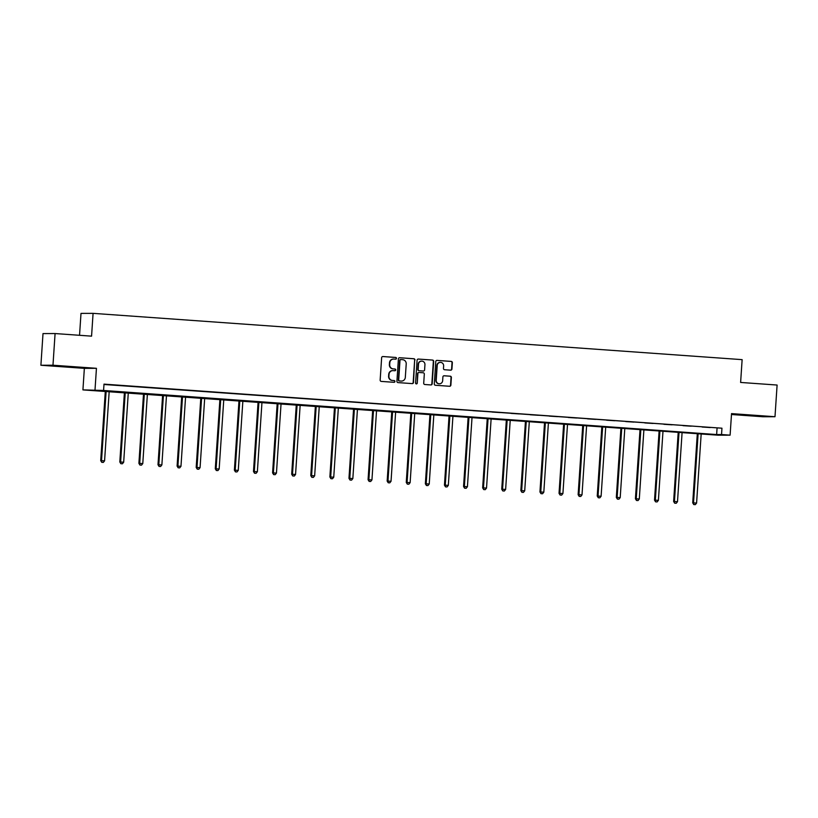 <?xml version="1.0" encoding="UTF-8"?>
<svg xmlns="http://www.w3.org/2000/svg" width="818" height="818" viewBox="0 0 818 818"><rect width="100%" height="100%" fill="white"/><g stroke="black" fill="none" stroke-linecap="round" stroke-linejoin="round"><path stroke-width="1.23" d="M396.474 358.376A0.869 0.838 89.8 0 0 395.687 357.446L382.926 356.536A1.247 1.207 89.8 0 0 381.638 357.691L380.155 380.073A1.247 1.207 89.8 0 0 381.27 381.403L394.041 382.313A0.869 0.838 89.8 0 0 394.941 381.505A0.869 0.838 89.8 0 0 394.153 380.575L392.507 380.452A3.988 3.855 89.8 0 1 388.918 376.198L389.041 374.337A3.988 3.855 89.8 0 1 393.151 370.626L394.808 370.748A0.869 0.838 89.8 0 0 395.707 369.94A0.869 0.838 89.8 0 0 394.92 369.01L393.274 368.887A3.988 3.855 89.8 0 1 389.685 364.634L389.818 362.773A3.988 3.855 89.8 0 1 393.928 359.061L395.575 359.184A0.869 0.838 89.8 0 0 396.474 358.376M395.452 359.174A0.869 0.838 89.8 0 0 395.36 357.446L382.691 356.536M393.908 382.303A0.869 0.838 89.8 0 0 393.826 380.575L392.507 380.452M394.675 370.738A0.869 0.838 89.8 0 0 394.593 369.01L393.274 368.887M752.529 415.37L740.096 414.726L752.529 415.37M68.456 366.587L56.033 365.932L68.456 366.587M450.657 370.165A1.247 1.207 89.8 0 0 451.935 369.01L452.354 362.732A1.247 1.207 89.8 0 0 451.239 361.403L437.057 360.39A1.247 1.207 89.8 0 0 435.769 361.546L434.286 383.928A1.247 1.207 89.8 0 0 435.401 385.258L449.583 386.27A1.247 1.207 89.8 0 0 450.871 385.114L451.372 377.527A1.247 1.207 89.8 0 0 450.248 376.198L444.184 375.769A1.247 1.207 89.8 0 0 442.896 376.924L442.65 380.687A3.333 3.221 89.8 0 1 439.45 383.795A3.333 3.221 89.8 0 1 436.219 380.227L437.201 365.493A3.333 3.221 89.8 0 1 440.401 362.384A3.333 3.221 89.8 0 1 443.632 365.953L443.468 368.407A1.247 1.207 89.8 0 0 444.583 369.736L450.657 370.165M721.537 434.542L730.106 435.156L718.03 435.186L82.925 389.889L103.579 390.462L716.64 434.552L721.537 434.542L721.957 428.203L103.998 384.133L103.579 390.462M55.082 333.55L52.976 365.217L40.9 365.257L43.006 333.591L55.082 333.55L91.565 336.157L93.078 313.355L742.13 359.644L740.617 382.446L777.1 385.043L774.994 416.72L731.537 413.611L730.106 435.156M40.9 365.257L84.356 368.356L96.442 368.315L52.976 365.217M96.442 368.315L95.011 389.859M414.982 360.063A1.247 1.207 89.8 0 0 413.867 358.734L399.685 357.732A1.247 1.207 89.8 0 0 398.407 358.887L396.914 381.27A1.247 1.207 89.8 0 0 398.039 382.599L412.211 383.611A1.247 1.207 89.8 0 0 413.499 382.446L414.654 360.073A1.247 1.207 89.8 0 0 413.54 358.744L399.45 357.732M418.376 359.061L432.548 360.073A1.247 1.207 89.8 0 1 433.673 361.403L432.18 383.785A1.247 1.207 89.8 0 1 430.902 384.941L424.828 384.511A1.247 1.207 89.8 0 1 423.714 383.182L424.317 374.102A1.247 1.207 89.8 0 0 423.192 372.773L419.174 372.487A1.247 1.207 89.8 0 0 417.886 373.642L417.262 383.09A0.869 0.838 89.8 0 1 416.423 383.908A0.869 0.838 89.8 0 1 415.575 382.967L417.088 360.217A1.247 1.207 89.8 0 1 418.376 359.061L418.202 359.061M731.476 414.511L762.918 416.751L774.994 416.72M93.078 313.355L81.002 313.386L79.54 335.298M103.978 384.491L721.957 428.203M110.123 384.808L118.283 385.329L110.123 384.808M129.213 386.168L137.373 386.689L129.213 386.168M148.314 387.527L156.473 388.049L148.314 387.527M167.414 388.887L175.573 389.409L167.414 388.887M186.504 390.258L194.664 390.779L186.504 390.258M205.604 391.618L213.764 392.139L205.604 391.618M224.705 392.977L232.864 393.499L224.705 392.977M243.795 394.337L251.954 394.859L243.795 394.337M262.895 395.697L271.055 396.219L262.895 395.697M281.995 397.067L290.155 397.589L281.995 397.067M301.085 398.427L309.255 398.949L301.085 398.427M320.186 399.787L328.345 400.309L320.186 399.787M339.286 401.147L347.445 401.669L339.286 401.147M358.376 402.507L366.546 403.029L358.376 402.507M377.476 403.877L385.636 404.399L377.476 403.877M396.577 405.237L404.736 405.759L396.577 405.237M415.667 406.597L423.836 407.119L415.667 406.597M434.767 407.957L442.927 408.479L434.767 407.957M453.867 409.317L462.027 409.838L453.867 409.317M472.968 410.687L481.127 411.209L472.968 410.687M492.058 412.047L500.217 412.569L492.058 412.047M511.158 413.407L519.318 413.928L511.158 413.407M530.258 414.767L538.418 415.288L530.258 414.767M549.348 416.127L557.508 416.648L549.348 416.127M568.449 417.497L576.608 418.018L568.449 417.497M587.549 418.857L595.708 419.378L587.549 418.857M606.639 420.217L614.799 420.738L606.639 420.217M625.739 421.577L633.899 422.098L625.739 421.577M644.84 422.937L652.999 423.458L644.84 422.937M663.93 424.307L672.099 424.828L663.93 424.307M683.03 425.667L691.19 426.188L683.03 425.667M702.13 427.027L710.29 427.548L702.13 427.027M84.356 368.356L82.925 389.889M717.059 428.223L716.64 434.552M393.489 359.061A3.988 3.855 89.8 0 0 389.491 362.773L389.818 362.773M392.947 368.887A3.988 3.855 89.8 0 1 389.368 364.634L389.491 362.773M392.712 370.626A3.988 3.855 89.8 0 0 388.724 374.337L389.041 374.337M392.18 380.452A3.988 3.855 89.8 0 1 388.591 376.198L388.724 374.337M412.129 383.601A1.247 1.207 89.8 0 0 413.172 382.446L414.654 360.073M400.892 359.562A0.869 0.838 89.8 0 0 399.992 360.37L398.693 380.022A0.869 0.838 89.8 0 0 399.47 380.953L401.219 381.076A3.988 3.855 89.8 0 0 405.319 377.364L406.219 363.938A3.988 3.855 89.8 0 0 402.63 359.685L400.892 359.562M400.769 359.562L400.564 359.562A0.869 0.838 89.8 0 0 399.665 360.37L399.992 360.37M401.331 381.076A3.988 3.855 89.8 0 1 400.892 381.076L399.143 380.953A0.869 0.838 89.8 0 1 398.366 380.022L399.665 360.37M418.131 359.071L432.548 360.073M430.81 384.93A1.247 1.207 89.8 0 0 431.853 383.785L433.346 361.403A1.247 1.207 89.8 0 0 432.221 360.073M419 372.487L418.847 372.487A1.247 1.207 89.8 0 0 417.558 373.642L417.262 383.09M416.26 383.887A0.869 0.838 89.8 0 0 416.935 383.09M424.941 364.685A3.333 3.221 89.8 0 0 421.72 361.116A3.333 3.221 89.8 0 0 418.509 364.225L418.162 369.419A1.247 1.207 89.8 0 0 419.286 370.748L423.315 371.035A1.247 1.207 89.8 0 0 424.593 369.869L424.941 364.685M421.556 361.127A3.333 3.221 89.8 0 0 418.182 364.225L418.509 364.225M423.162 371.035A1.247 1.207 89.8 0 1 422.988 371.035L418.959 370.748A1.247 1.207 89.8 0 1 417.845 369.419L418.182 364.225M440.237 362.394A3.333 3.221 89.8 0 0 436.873 365.493L437.201 365.493M439.286 383.785A3.333 3.221 89.8 0 1 435.892 380.227L436.873 365.493M449.491 386.27A1.247 1.207 89.8 0 0 450.544 385.114L451.045 377.527A1.247 1.207 89.8 0 0 449.931 376.198L443.949 375.779M450.565 370.165A1.247 1.207 89.8 0 0 451.608 369.01L452.027 362.732A1.247 1.207 89.8 0 0 450.912 361.403L436.822 360.401M105.317 391.127L100.706 460.626L104.581 460.841L109.193 391.403M106.135 391.178L101.524 460.626L101.759 462.334L103.313 462.426L102.086 462.334M104.581 460.841L103.313 462.426M101.759 462.334L100.706 460.626M124.418 392.487L119.806 461.986L123.682 462.201L128.293 392.763M125.236 392.538L120.624 461.986L120.859 463.704L122.403 463.786L121.187 463.694M123.682 462.201L122.403 463.786M120.859 463.704L119.806 461.986M143.518 393.847L138.896 463.346L142.782 463.571L147.393 394.123M144.326 393.908L139.714 463.346L139.95 465.064L141.504 465.145L140.277 465.064M142.782 463.571L141.504 465.145M139.95 465.064L138.896 463.346M162.618 395.206L157.997 464.716L161.872 464.931L166.483 395.483M163.426 395.268L158.815 464.706L159.05 466.424L160.604 466.505L159.377 466.424M161.872 464.931L160.604 466.505M159.05 466.424L157.997 464.716M181.708 396.566L177.097 466.076L180.972 466.291L185.584 396.842M182.526 396.628L177.915 466.076L178.15 467.784L179.694 467.876L178.477 467.784M180.972 466.291L179.694 467.876M178.15 467.784L177.097 466.076M200.809 397.937L196.187 467.436L200.073 467.651L204.684 398.213M201.617 397.988L197.005 467.436L197.24 469.143L198.794 469.235L197.567 469.143M200.073 467.651L198.794 469.235M197.24 469.143L196.187 467.436M219.909 399.296L215.287 468.796L219.163 469.011L223.774 399.573M220.717 399.358L216.105 468.796L216.341 470.514L217.895 470.595L216.668 470.514M219.163 469.011L217.895 470.595M216.341 470.514L215.287 468.796M238.999 400.656L234.388 470.156L238.263 470.381L242.874 400.932M239.817 400.718L235.206 470.156L235.441 471.874L236.985 471.955L235.768 471.874M238.263 470.381L236.985 471.955M235.441 471.874L234.388 470.156M258.099 402.016L253.478 471.526L257.363 471.741L261.975 402.292M258.907 402.078L254.296 471.516L254.541 473.233L256.085 473.315L254.858 473.233M257.363 471.741L256.085 473.315M254.541 473.233L253.478 471.526M277.2 403.376L272.578 472.886L276.453 473.101L281.065 403.652M278.008 403.438L273.396 472.886L273.631 474.593L275.185 474.685L273.958 474.593M276.453 473.101L275.185 474.685M273.631 474.593L272.578 472.886M296.29 404.746L291.678 474.246L295.554 474.46L300.165 405.022M297.108 404.798L292.496 474.246L292.732 475.953L294.286 476.045L293.059 475.953M295.554 474.46L294.286 476.045M292.732 475.953L291.678 474.246M315.39 406.106L310.779 475.606L314.654 475.82L319.265 406.382M316.198 406.168L311.586 475.606L311.832 477.323L313.376 477.405L312.159 477.323M314.654 475.82L313.376 477.405M311.832 477.323L310.779 475.606M334.49 407.466L329.869 476.966L333.744 477.191L338.355 407.742M335.298 407.528L330.687 476.966L330.922 478.683L332.476 478.765L331.249 478.683M333.744 477.191L332.476 478.765M330.922 478.683L329.869 476.966M353.58 408.826L348.969 478.336L352.844 478.55L357.456 409.102M354.399 408.888L349.787 478.325L350.022 480.043L351.576 480.135L350.349 480.043M352.844 478.55L351.576 480.135M350.022 480.043L348.969 478.336M372.681 410.196L368.069 479.696L371.945 479.91L376.556 410.472M373.499 410.247L368.877 479.696L369.123 481.403L370.666 481.495L369.45 481.403M371.945 479.91L370.666 481.495M369.123 481.403L368.069 479.696M391.781 411.556L387.159 481.056L391.035 481.27L395.646 411.832M392.589 411.607L387.977 481.056L388.213 482.763L389.767 482.855L388.54 482.763M391.035 481.27L389.767 482.855M388.213 482.763L387.159 481.056M410.871 412.916L406.26 482.416L410.135 482.63L414.746 413.192M411.689 412.978L407.078 482.416L407.313 484.133L408.867 484.215L407.64 484.133M410.135 482.63L408.867 484.215M407.313 484.133L406.26 482.416M429.971 414.276L425.36 483.786L429.235 484L433.847 414.552M430.789 414.337L426.168 483.775L426.413 485.493L427.957 485.575L426.74 485.493M429.235 484L427.957 485.575M426.413 485.493L425.36 483.786M449.072 415.636L444.45 485.146L448.325 485.36L452.947 415.912M449.88 415.697L445.268 485.135L445.503 486.853L447.057 486.945L445.83 486.853M448.325 485.36L447.057 486.945M445.503 486.853L444.45 485.146M468.162 417.006L463.55 486.505L467.426 486.72L472.037 417.282M468.98 417.057L464.368 486.505L464.604 488.213L466.158 488.305L464.931 488.213M467.426 486.72L466.158 488.305M464.604 488.213L463.55 486.505M487.262 418.366L482.651 487.865L486.526 488.08L491.137 418.642M488.08 418.417L483.469 487.865L483.704 489.583L485.248 489.665L484.031 489.573M486.526 488.08L485.248 489.665M483.704 489.583L482.651 487.865M506.362 419.726L501.741 489.225L505.626 489.44L510.238 420.002M507.17 419.787L502.559 489.225L502.794 490.943L504.348 491.025L503.121 490.943M505.626 489.44L504.348 491.025M502.794 490.943L501.741 489.225M525.463 421.086L520.841 490.596L524.716 490.81L529.328 421.362M526.271 421.147L521.659 490.585L521.894 492.303L523.448 492.385L522.221 492.303M524.716 490.81L523.448 492.385M521.894 492.303L520.841 490.596M544.553 422.446L539.941 491.955L543.817 492.17L548.428 422.722M545.371 422.507L540.759 491.955L540.995 493.663L542.538 493.755L541.322 493.663M543.817 492.17L542.538 493.755M540.995 493.663L539.941 491.955M563.653 423.816L559.031 493.315L562.917 493.53L567.528 424.092M564.461 423.867L559.849 493.315L560.085 495.023L561.639 495.115L560.412 495.023M562.917 493.53L561.639 495.115M560.085 495.023L559.031 493.315M582.753 425.176L578.132 494.675L582.007 494.89L586.618 425.452M583.561 425.227L578.95 494.675L579.185 496.393L580.739 496.475L579.512 496.383M582.007 494.89L580.739 496.475M579.185 496.393L578.132 494.675M601.843 426.536L597.232 496.035L601.107 496.25L605.719 426.812M602.661 426.597L598.05 496.035L598.285 497.753L599.829 497.835L598.612 497.753M601.107 496.25L599.829 497.835M598.285 497.753L597.232 496.035M620.944 427.896L616.322 497.405L620.208 497.62L624.819 428.172M621.752 427.957L617.14 497.395L617.385 499.113L618.929 499.195L617.702 499.113M620.208 497.62L618.929 499.195M617.385 499.113L616.322 497.405M640.044 429.256L635.422 498.765L639.298 498.98L643.909 429.532M640.852 429.317L636.24 498.765L636.476 500.473L638.03 500.565L636.803 500.473M639.298 498.98L638.03 500.565M636.476 500.473L635.422 498.765M659.134 430.626L654.523 500.125L658.398 500.34L663.009 430.902M659.952 430.677L655.341 500.125L655.576 501.833L657.13 501.925L655.903 501.833M658.398 500.34L657.13 501.925M655.576 501.833L654.523 500.125M678.234 431.986L673.623 501.485L677.498 501.7L682.11 432.262M679.042 432.037L674.431 501.485L674.676 503.203L676.22 503.285L675.003 503.203M677.498 501.7L676.22 503.285M674.676 503.203L673.623 501.485M697.335 433.346L692.713 502.845L696.588 503.07L701.2 433.622M698.143 433.407L693.531 502.845L693.766 504.563L695.32 504.645L694.093 504.563M696.588 503.07L695.32 504.645M693.766 504.563L692.713 502.845"/></g></svg>
